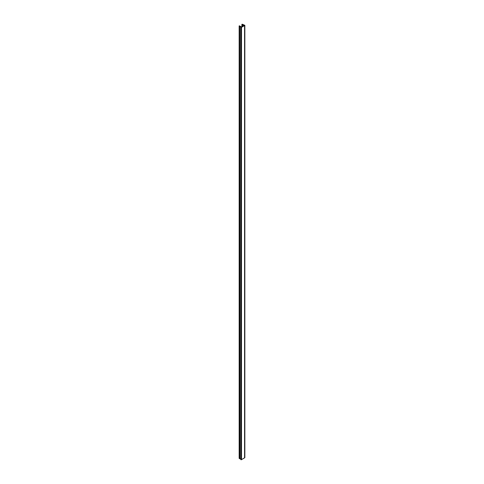 <?xml version="1.0" encoding="UTF-8"?>
<svg xmlns="http://www.w3.org/2000/svg" width="484" height="484" viewBox="0 0 484 484"><rect width="100%" height="100%" fill="white"/><g stroke="black" fill="none" stroke-linecap="round" stroke-linejoin="round"><path stroke-width="0.73" d="M241.498 459.643L241.498 27.322L244.565 25.555L244.565 457.87L241.498 459.643L240.863 459.661L240.863 27.346L240.863 459.661L241.099 27.485L241.099 459.8L241.498 459.643L241.498 27.322L241.099 27.485L244.843 25.325L244.843 457.64L244.843 25.325L242.236 24.206L244.843 25.325L244.843 457.64L241.498 459.643M241.958 24.478L242.236 24.206L241.879 24.388L242.405 24.545L242.405 26.372L242.405 24.545L242.52 26.299L242.52 24.805L243.821 25.555L241.498 26.892L239.755 26.076L241.498 26.892L243.821 25.555L241.958 24.478L241.958 26.626L241.958 24.478M239.156 458.239L240.863 459.274L239.925 458.735L239.925 26.42L239.326 26.324L239.925 26.42L239.925 458.735L239.326 458.638L239.156 25.936L239.641 25.821L239.156 25.924L239.156 458.251L239.156 25.924M239.925 26.42L241.195 27.152L241.099 27.485L241.195 27.152L239.925 26.42M241.879 24.363L241.879 26.674"/></g></svg>
